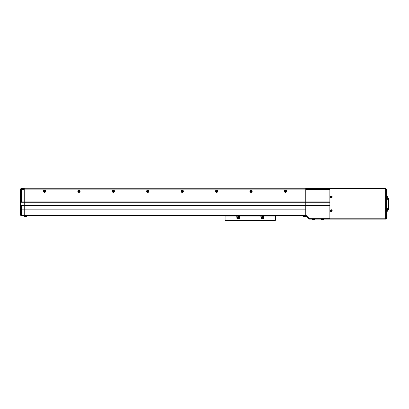 <?xml version="1.0" encoding="UTF-8"?>
<svg xmlns="http://www.w3.org/2000/svg" width="409" height="409" viewBox="0 0 409 409"><rect width="100%" height="100%" fill="white"/><g stroke="black" fill="none" stroke-linecap="round" stroke-linejoin="round"><path stroke-width="0.61" d="M285.896 191.248A0.429 0.429 0 0 0 285.467 190.819A0.429 0.429 0 0 0 285.037 191.248A0.429 0.429 0 0 0 285.467 191.678A0.429 0.429 0 0 0 285.896 191.248M251.479 191.248A0.429 0.429 0 0 0 251.049 190.819A0.429 0.429 0 0 0 250.62 191.248A0.429 0.429 0 0 0 251.049 191.678A0.429 0.429 0 0 0 251.479 191.248M217.061 191.248A0.429 0.429 0 0 0 216.632 190.819A0.429 0.429 0 0 0 216.203 191.248A0.429 0.429 0 0 0 216.632 191.678A0.429 0.429 0 0 0 217.061 191.248M182.644 191.248A0.429 0.429 0 0 0 182.215 190.819A0.429 0.429 0 0 0 181.785 191.248A0.429 0.429 0 0 0 182.215 191.678A0.429 0.429 0 0 0 182.644 191.248M148.227 191.248A0.429 0.429 0 0 0 147.797 190.819A0.429 0.429 0 0 0 147.368 191.248A0.429 0.429 0 0 0 147.797 191.678A0.429 0.429 0 0 0 148.227 191.248M113.809 191.248A0.429 0.429 0 0 0 113.38 190.819A0.429 0.429 0 0 0 112.95 191.248A0.429 0.429 0 0 0 113.38 191.678A0.429 0.429 0 0 0 113.809 191.248M79.392 191.248A0.429 0.429 0 0 0 78.963 190.819A0.429 0.429 0 0 0 78.528 191.248A0.429 0.429 0 0 0 78.963 191.678A0.429 0.429 0 0 0 79.392 191.248M44.975 191.248A0.429 0.429 0 0 0 44.54 190.819A0.429 0.429 0 0 0 44.111 191.248A0.429 0.429 0 0 0 44.54 191.678A0.429 0.429 0 0 0 44.975 191.248M24.238 189.873L24.238 188.15L305.774 188.15L305.774 201.918L305.774 189.357L329.869 189.357L329.869 201.918L305.774 201.918L305.774 202.261L305.774 201.918L24.238 201.918L24.238 189.531L21.483 189.531L21.483 201.918L24.238 201.918L24.238 189.873L305.774 189.873L24.238 189.873M24.238 188.84L305.774 188.84M241.816 215.686L241.816 216.029L241.816 215.686L258.698 215.686L258.698 216.029L258.698 215.686M262.471 215.686L262.471 216.029L262.471 215.686L269.188 215.686L268.115 216.029M238.048 215.686L238.048 216.029L238.048 215.686L231.33 215.686L232.404 216.029M231.33 220.676L235.804 220.676M240.62 220.676L259.894 220.676M264.715 220.676L269.188 220.676M225.824 216.029L230.323 216.029A0.516 0.516 0 0 1 231.3 216.029L269.219 216.029A0.516 0.516 0 0 1 270.191 216.029L274.695 216.029M275.385 216.029L264.372 216.029A0.69 0.69 0 0 0 263.682 216.719L263.682 218.094A0.69 0.69 0 0 1 262.992 218.784L261.617 218.784A0.69 0.69 0 0 1 260.927 218.094L260.927 216.719A0.69 0.69 0 0 0 260.242 216.029L240.277 216.029A0.69 0.69 0 0 0 239.587 216.719L239.587 218.094A0.69 0.69 0 0 1 238.902 218.784L237.522 218.784A0.69 0.69 0 0 1 236.837 218.094L236.837 216.719A0.69 0.69 0 0 0 236.146 216.029L225.134 216.029L225.134 220.333L275.385 220.333L275.385 216.029M275.037 220.676L275.385 220.333L275.037 220.676L225.477 220.676L225.134 220.333L225.477 220.676M263.912 216.203L260.697 216.203M239.822 216.203L236.601 216.203M262.777 216.893A0.583 0.583 0 0 0 261.832 216.893M238.687 216.893A0.583 0.583 0 0 0 237.736 216.893M262.133 217.455A0.343 0.343 0 0 0 262.133 218.048A0.343 0.343 0 0 0 262.65 217.752A0.343 0.343 0 0 0 262.133 217.455M262.307 218.733A0.982 0.982 0 0 0 263.284 217.752A0.982 0.982 0 0 0 262.307 216.77A0.982 0.982 0 0 0 261.325 217.752A0.982 0.982 0 0 0 262.307 218.733M262.307 218.242A0.491 0.491 0 0 0 262.798 217.752A0.491 0.491 0 0 0 262.307 217.261A0.491 0.491 0 0 0 261.816 217.752A0.491 0.491 0 0 0 262.307 218.242M261.959 217.951L261.959 217.552L262.65 217.552L262.307 218.15L261.959 217.951M238.038 217.455A0.343 0.343 0 0 0 238.038 218.048A0.343 0.343 0 0 0 238.554 217.752A0.343 0.343 0 0 0 238.038 217.455M238.212 218.733A0.982 0.982 0 0 0 239.193 217.752A0.982 0.982 0 0 0 238.212 216.77A0.982 0.982 0 0 0 237.23 217.752A0.982 0.982 0 0 0 238.212 218.733M238.212 218.242A0.491 0.491 0 0 0 238.703 217.752A0.491 0.491 0 0 0 238.212 217.261A0.491 0.491 0 0 0 237.721 217.752A0.491 0.491 0 0 0 238.212 218.242M237.869 217.951L237.869 217.552L238.554 217.552L238.554 217.951L237.869 217.951M387.272 196.79A2.352 2.106 90 0 1 387.272 197.066A2.352 2.106 90 0 0 387.272 196.79L387.328 196.663A2.403 2.403 0 0 0 387.272 196.346L387.272 196.346A2.408 2.408 0 0 0 387.251 196.254L386.95 196.008L387.251 196.254L386.95 197.849L386.95 196.008L386.658 195.983L386.658 189.531L386.658 218.094L385.626 219.127L309.214 219.127L305.774 215.686L305.774 202.261L329.869 202.261M21.483 201.918L20.91 202.261L20.91 205.016L21.483 205.359L21.483 209.832L20.45 209.832L20.45 214.653A1.033 1.033 0 0 0 21.483 215.686L24.238 215.686L24.238 215.19L305.774 215.19L305.774 214.469L309.572 218.268L329.869 218.268L329.869 205.359L305.774 205.359L305.774 209.832L24.238 209.832L24.238 201.918L24.238 202.261L305.774 202.261L305.774 205.016L329.869 205.016M305.774 188.498L384.935 188.498L384.935 219.127M26.989 215.686L26.989 216.151L24.238 216.151L24.238 215.686L305.774 215.686L309.214 219.127L309.572 218.268M24.238 188.498L21.483 188.498A1.033 1.033 0 0 0 20.45 189.531L21.483 189.531L21.483 188.498A1.033 1.033 0 0 0 20.91 188.667L20.89 188.682A1.033 1.033 0 0 0 20.711 188.84L20.588 189.014A1.033 1.033 0 0 0 20.45 189.531C20.936 188.396 20.936 188.396 20.45 189.531L20.45 209.832M21.483 205.359L305.774 205.359L305.774 205.016L24.238 205.016L24.238 202.261L20.91 202.261M24.238 215.686L24.238 205.016L20.91 205.016M20.45 214.653A1.033 0.537 0 0 0 21.483 215.19L24.238 215.19L24.238 209.832L21.483 209.832L21.483 215.686A1.033 1.033 0 0 1 20.45 214.653M386.658 195.983L386.658 218.094L384.935 218.442L384.935 189.183L385.626 189.183L385.626 188.498L384.935 188.498M386.658 189.531L385.626 188.498L386.658 189.531L385.626 189.183L385.626 219.127L386.658 218.094M384.935 188.84L329.869 188.84L329.869 218.784L384.935 218.784M329.869 219.127L329.869 218.784M329.869 188.84L329.869 188.498M286.627 191.248A1.155 1.155 0 0 0 285.467 190.093A1.155 1.155 0 0 0 284.311 191.248A1.155 1.155 0 0 0 285.467 192.404A1.155 1.155 0 0 0 286.627 191.248M286.055 191.248A0.583 0.583 0 0 0 285.467 190.666A0.583 0.583 0 0 0 284.884 191.248A0.583 0.583 0 0 0 285.467 191.836A0.583 0.583 0 0 0 286.055 191.248M252.205 191.248A1.155 1.155 0 0 0 251.049 190.093A1.155 1.155 0 0 0 249.894 191.248A1.155 1.155 0 0 0 251.049 192.404A1.155 1.155 0 0 0 252.205 191.248M251.637 191.248A0.583 0.583 0 0 0 251.049 190.666A0.583 0.583 0 0 0 250.466 191.248A0.583 0.583 0 0 0 251.049 191.836A0.583 0.583 0 0 0 251.637 191.248M217.787 191.248A1.155 1.155 0 0 0 216.632 190.093A1.155 1.155 0 0 0 215.477 191.248A1.155 1.155 0 0 0 216.632 192.404A1.155 1.155 0 0 0 217.787 191.248M217.22 191.248A0.583 0.583 0 0 0 216.632 190.666A0.583 0.583 0 0 0 216.049 191.248A0.583 0.583 0 0 0 216.632 191.836A0.583 0.583 0 0 0 217.22 191.248M183.37 191.248A1.155 1.155 0 0 0 182.215 190.093A1.155 1.155 0 0 0 181.059 191.248A1.155 1.155 0 0 0 182.215 192.404A1.155 1.155 0 0 0 183.37 191.248M182.797 191.248A0.583 0.583 0 0 0 182.215 190.666A0.583 0.583 0 0 0 181.632 191.248A0.583 0.583 0 0 0 182.215 191.836A0.583 0.583 0 0 0 182.797 191.248M148.953 191.248A1.155 1.155 0 0 0 147.797 190.093A1.155 1.155 0 0 0 146.642 191.248A1.155 1.155 0 0 0 147.797 192.404A1.155 1.155 0 0 0 148.953 191.248M148.38 191.248A0.583 0.583 0 0 0 147.797 190.666A0.583 0.583 0 0 0 147.209 191.248A0.583 0.583 0 0 0 147.797 191.836A0.583 0.583 0 0 0 148.38 191.248M114.535 191.248A1.155 1.155 0 0 0 113.38 190.093A1.155 1.155 0 0 0 112.224 191.248A1.155 1.155 0 0 0 113.38 192.404A1.155 1.155 0 0 0 114.535 191.248M113.963 191.248A0.583 0.583 0 0 0 113.38 190.666A0.583 0.583 0 0 0 112.792 191.248A0.583 0.583 0 0 0 113.38 191.836A0.583 0.583 0 0 0 113.963 191.248M80.118 191.248A1.155 1.155 0 0 0 78.963 190.093A1.155 1.155 0 0 0 77.802 191.248A1.155 1.155 0 0 0 78.963 192.404A1.155 1.155 0 0 0 80.118 191.248M79.545 191.248A0.583 0.583 0 0 0 78.963 190.666A0.583 0.583 0 0 0 78.375 191.248A0.583 0.583 0 0 0 78.963 191.836A0.583 0.583 0 0 0 79.545 191.248M45.701 191.248A1.155 1.155 0 0 0 44.54 190.093A1.155 1.155 0 0 0 43.385 191.248A1.155 1.155 0 0 0 44.54 192.404A1.155 1.155 0 0 0 45.701 191.248M45.128 191.248A0.583 0.583 0 0 0 44.54 190.666A0.583 0.583 0 0 0 43.957 191.248A0.583 0.583 0 0 0 44.54 191.836A0.583 0.583 0 0 0 45.128 191.248M26.989 216.151L24.238 216.151M387.113 197.961L388.55 197.961L388.55 209.664L387.113 209.664M305.774 215.686L305.774 216.151L303.023 216.151L303.023 215.686M305.774 216.151L303.023 216.151M331.05 210.921L331.086 210.906A0.266 0.266 0 0 0 331.505 210.732A0.266 0.266 0 0 0 331.029 210.538A0.266 0.266 0 0 0 330.983 210.655L330.656 210.793A2.352 1.048 67.6 0 0 330.702 210.916A2.352 1.048 67.6 0 0 330.758 211.044L331.05 210.921A0.297 0.297 0 0 0 331.218 210.993L331.341 211.284A2.352 1.048 -22.4 0 0 331.592 211.182L331.474 210.891A0.297 0.297 0 0 0 331.541 210.722L331.832 210.599A2.352 1.048 -112.4 0 0 331.786 210.471A2.352 1.048 -112.4 0 0 331.73 210.349L331.438 210.466A0.297 0.297 0 0 0 331.27 210.4L331.147 210.103A2.352 1.048 157.6 0 0 330.896 210.211L331.019 210.502A0.297 0.297 0 0 0 330.947 210.671M330.62 210.952A0.675 0.675 0 0 0 331.5 211.32A0.675 0.675 0 0 0 331.868 210.436A0.675 0.675 0 0 0 330.988 210.073A0.675 0.675 0 0 0 330.62 210.952M330.881 209.822A0.946 0.946 0 0 0 330.37 211.054A0.946 0.946 0 0 0 331.607 211.571A0.946 0.946 0 0 0 332.118 210.333A0.946 0.946 0 0 0 330.881 209.822M330.973 210.4L331.229 210.298M331.515 210.988L331.259 211.095M331.05 197.153L331.086 197.143A0.266 0.266 0 0 0 331.505 196.969A0.266 0.266 0 0 0 331.029 196.77A0.266 0.266 0 0 0 330.983 196.887L330.656 197.026A2.352 1.048 67.6 0 0 330.702 197.153A2.352 1.048 67.6 0 0 330.758 197.276L331.05 197.153A0.297 0.297 0 0 0 331.218 197.225L331.341 197.516A2.352 1.048 -22.4 0 0 331.592 197.414L331.474 197.123A0.297 0.297 0 0 0 331.541 196.954L331.832 196.831A2.352 1.048 -112.4 0 0 331.786 196.703A2.352 1.048 -112.4 0 0 331.73 196.581L331.438 196.698A0.297 0.297 0 0 0 331.27 196.632L331.147 196.34A2.352 1.048 157.6 0 0 330.896 196.443L331.019 196.734A0.297 0.297 0 0 0 330.947 196.903M330.62 197.184A0.675 0.675 0 0 0 331.5 197.552A0.675 0.675 0 0 0 331.868 196.673A0.675 0.675 0 0 0 330.988 196.305A0.675 0.675 0 0 0 330.62 197.184M330.881 196.054A0.946 0.946 0 0 0 330.37 197.291A0.946 0.946 0 0 0 331.607 197.803A0.946 0.946 0 0 0 332.118 196.565A0.946 0.946 0 0 0 330.881 196.054A0.92 0.92 0 0 0 330.395 197.281A0.92 0.92 0 0 0 331.597 197.777A0.92 0.92 0 0 0 332.098 196.576A0.92 0.92 0 0 0 330.891 196.075M331.535 196.657L331.643 196.913M330.973 196.632L331.229 196.53M330.983 196.887A0.266 0.266 0 0 0 331.086 197.143M330.953 197.199L330.845 196.944M331.515 197.22L331.259 197.327M323.412 219.127L323.386 219.418A0.343 0.343 0 0 1 323.141 219.72A0.343 0.343 0 0 0 323.386 219.418L321.546 219.418A0.343 0.343 0 0 0 321.791 219.72A2.408 2.408 0 0 0 322.2 219.797A2.403 2.403 0 0 1 321.888 219.74L321.888 219.74M305.344 216.32L305.319 216.617A0.343 0.343 0 0 1 305.073 216.913A0.343 0.343 0 0 0 305.319 216.617L303.478 216.617A0.343 0.343 0 0 0 303.723 216.913A2.408 2.408 0 0 0 303.815 216.939L303.815 216.934A2.403 2.403 0 0 0 304.132 216.99A2.403 2.403 0 0 1 303.815 216.934L303.815 216.939M304.981 216.939L304.981 216.939A2.408 2.408 0 0 0 305.073 216.913L303.723 216.913A0.343 0.343 0 0 1 303.478 216.617L303.452 216.32M304.664 216.99A2.403 2.403 0 0 0 304.981 216.934A2.403 2.403 0 0 1 304.664 216.99L304.536 216.934A2.352 2.106 180 0 1 304.26 216.934L304.132 216.99M26.196 216.939L26.196 216.939A2.408 2.408 0 0 0 26.288 216.913A0.343 0.343 0 0 0 26.534 216.617L24.693 216.617L24.668 216.32L24.693 216.617A0.343 0.343 0 0 0 24.939 216.913A2.408 2.408 0 0 0 25.031 216.939L25.031 216.934A2.403 2.403 0 0 0 25.348 216.99A2.403 2.403 0 0 1 25.031 216.934L25.031 216.939M26.288 216.913L24.939 216.913M26.534 216.617L26.559 216.32M25.879 216.99A2.403 2.403 0 0 0 26.196 216.934A2.403 2.403 0 0 1 25.879 216.99L25.747 216.934A2.352 2.106 180 0 1 25.476 216.934L25.348 216.99M387.272 197.066L387.328 197.194A2.403 2.403 0 0 1 387.272 197.511L387.272 197.511A2.408 2.408 0 0 1 387.251 197.603L386.658 197.874L386.95 197.9L386.95 199.745L387.251 199.5A2.408 2.408 0 0 0 387.272 199.408L387.272 199.408A2.403 2.403 0 0 0 387.328 199.091L387.272 198.958A2.352 2.106 90 0 0 387.272 198.687A2.352 2.106 90 0 1 387.272 198.958M386.95 211.617L387.251 211.371L386.95 211.617L386.95 209.776L387.251 211.371A2.408 2.408 0 0 0 387.272 211.279L387.272 211.279A2.403 2.403 0 0 0 387.328 210.962L387.272 210.829A2.352 2.106 90 0 0 387.272 210.558A2.352 2.106 90 0 1 387.272 210.829M386.658 207.854L386.95 207.879L386.95 209.72L386.658 209.745L387.251 210.022A2.408 2.408 0 0 1 387.272 210.114L387.272 210.114A2.403 2.403 0 0 1 387.328 210.43L387.272 210.558M386.95 207.879L387.251 209.474A2.408 2.408 0 0 0 387.272 209.382L387.272 209.382A2.403 2.403 0 0 0 387.328 209.065L387.272 208.938A2.352 2.106 90 0 0 387.272 208.667A2.352 2.106 90 0 1 387.272 208.938M387.251 208.125A2.408 2.408 0 0 1 387.272 208.217L387.272 208.217A2.403 2.403 0 0 1 387.328 208.534L387.272 208.667M386.658 197.874L387.251 198.15L387.251 199.5M386.95 197.9L387.251 198.15A2.408 2.408 0 0 1 387.272 198.237L387.272 198.237A2.403 2.403 0 0 1 387.328 198.559A2.403 2.403 0 0 0 387.272 198.242L387.272 198.242M321.52 219.127L321.546 219.418A0.343 0.343 0 0 0 321.791 219.72L323.141 219.72A2.408 2.408 0 0 1 322.732 219.797L322.604 219.74A2.352 2.106 180 0 1 322.333 219.74L322.2 219.797M322.732 219.797A2.403 2.403 0 0 0 323.049 219.74L323.049 219.74A2.408 2.408 0 0 0 323.141 219.72M314.465 219.127L314.439 219.418A0.343 0.343 0 0 1 314.194 219.72A0.343 0.343 0 0 0 314.439 219.418L312.599 219.418A0.343 0.343 0 0 0 312.844 219.72A2.408 2.408 0 0 0 313.253 219.797A2.403 2.403 0 0 1 312.936 219.74L312.936 219.74M312.573 219.127L312.599 219.418A0.343 0.343 0 0 0 312.844 219.72L314.194 219.72A2.408 2.408 0 0 1 313.785 219.797L313.657 219.74A2.352 2.106 180 0 1 313.381 219.74L313.253 219.797M314.102 219.74L314.102 219.74A2.403 2.403 0 0 1 313.785 219.797M21.483 188.498A1.033 1.033 0 0 0 20.45 189.531M330.891 209.843A0.92 0.92 0 0 0 330.395 211.049A0.92 0.92 0 0 0 331.597 211.545A0.92 0.92 0 0 0 332.098 210.344A0.92 0.92 0 0 0 330.891 209.843M386.653 189.469L386.577 189.132L386.653 189.469M386.577 218.488L386.653 218.155L386.577 218.488M386.95 209.72L387.251 209.474L386.95 209.776M386.95 199.745L386.658 199.771"/></g></svg>
